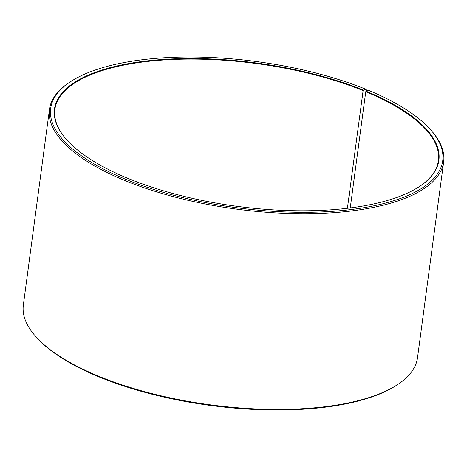 <?xml version="1.0" encoding="UTF-8"?>
<svg xmlns="http://www.w3.org/2000/svg" width="467" height="467" viewBox="0 0 467 467"><rect width="100%" height="100%" fill="white"/><g stroke="black" fill="none" stroke-linecap="round" stroke-linejoin="round"><path stroke-width="0.7" d="M418.607 187.092A193.466 72.157 7.6 0 0 438.402 160.636A193.466 72.157 7.6 0 0 365.766 91.672L350.25 207.938M366.11 91.17L366.274 89.95L365.76 89.209L363.431 90.096A193.893 72.321 7.6 0 0 131.548 63.074A193.893 72.321 7.6 0 0 66.863 139.989A193.893 72.321 7.6 0 0 129.949 179.205A193.893 72.321 7.6 0 0 418.823 186.952A193.893 72.321 7.6 0 0 366.081 91.182L365.766 91.672M365.76 89.209A197.763 73.763 7.6 0 0 71.118 81.311A197.763 73.763 7.6 0 0 127.619 180.093A197.763 73.763 7.6 0 0 364.132 207.657A197.763 73.763 7.6 0 0 430.101 129.207A197.763 73.763 7.6 0 0 368.463 90.318L366.081 91.182M71.118 81.311L70.032 82.011A198.837 74.165 7.6 0 0 49.467 109.342A198.837 74.165 7.6 0 0 126.837 181.33A198.837 74.165 7.6 0 0 329.644 212.94A198.837 74.165 7.6 0 0 443.65 161.938A198.837 74.165 7.6 0 0 430.965 130.165L430.101 129.207M49.467 109.342L23.35 305.062A198.837 74.165 7.6 0 0 36.035 336.835A198.837 74.165 7.6 0 0 100.726 377.05A198.837 74.165 7.6 0 0 396.968 384.989A198.837 74.165 7.6 0 0 417.533 357.658L443.65 161.938M36.035 336.835L36.899 337.793A197.763 73.763 7.6 0 0 101.24 377.791A197.763 73.763 7.6 0 0 395.882 385.689L396.968 384.989M363.431 90.096L363.122 90.592A193.466 72.157 7.6 0 0 165.791 59.834A193.466 72.157 7.6 0 0 54.873 109.459A193.466 72.157 7.6 0 0 67.038 140.182M363.122 90.592L347.413 208.282"/></g></svg>
